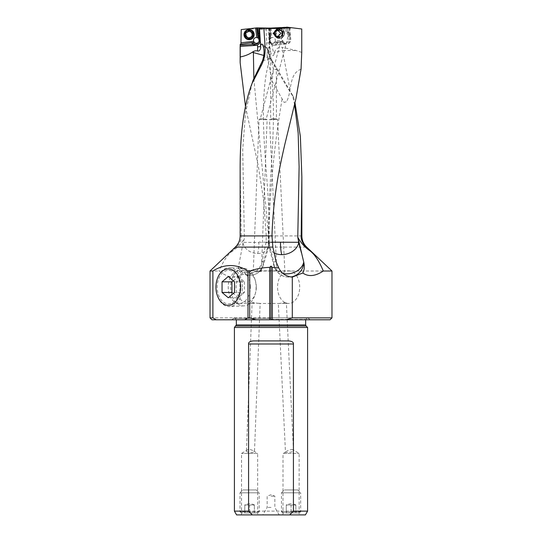 <?xml version="1.0" encoding="UTF-8"?>
<svg xmlns="http://www.w3.org/2000/svg" width="542" height="542" viewBox="0 0 542 542"><rect width="100%" height="100%" fill="white"/><g stroke="black" fill="none" stroke-linecap="round" stroke-linejoin="round"><path stroke-width="0.41" stroke-dasharray="2.71 2.03" d="M240.357 44.017L251.976 42.703M241.217 29.586L248.927 28.712L266.129 29.654L266.583 42.94C266.84 49.315 268.493 55.189 271.549 60.562C279.123 73.895 286.494 86.219 293.656 97.526L295.004 102.831M245.512 106.679L258.263 165.771L263.649 200.391L266.251 235.926L266.102 242.044L262.064 261.752C261.102 265.478 259.205 268.561 256.366 271.007L331.975 271.007M240.14 46.402L255.953 45.392A4.228 4.228 0 0 0 257.938 44.749A4.228 4.228 0 0 1 255.953 45.392M252.945 34.593C253.575 39.979 243.846 38.557 245.262 34.593A3.841 3.841 0 0 0 252.775 35.725A3.841 3.841 0 0 0 252.945 34.593C253.575 29.207 243.853 30.63 245.262 34.593A3.841 3.841 0 0 0 249.103 38.435A3.841 3.841 0 0 0 252.918 34.16A3.841 3.841 0 0 0 248.886 30.758A3.841 3.841 0 0 0 245.289 35.02A3.841 3.841 0 0 0 249.32 38.428A3.841 3.841 0 0 0 249.964 30.847A3.841 3.841 0 0 0 245.262 34.593A3.841 3.841 0 0 1 249.103 30.752A3.841 3.841 0 0 1 252.945 34.593M260.655 46.639L259.496 28.618M268.724 28.096L259.001 28.645M282.307 41.619L277.626 41.883L277.965 42.005L277.612 42.906A4.228 4.207 90 0 1 277.043 43.76L283.669 43.055A4.228 4.207 90 0 1 282.66 41.951L274.923 42.025L275.316 40.84A2.879 2.873 90 0 0 271.684 37.581L270.668 38.211L270.377 28.008L268.602 28.082L269.103 42.784A38.407 38.265 -90 0 0 270.621 52.208L270.119 49.654C269.34 47.147 268.879 46.47 268.737 47.642C268.337 49.281 269.069 52.594 270.919 57.581L270.546 57.1L270.654 119.044L269.51 119.802L277.565 119.423L269.51 119.809L276.772 271.203C276.576 272.308 285.045 270.302 284.835 270.932L276.772 271.203M270.377 28.008L270.668 38.211L270.092 28.021L285.641 27.147L285.939 32.534L287.206 31.958L286.942 27.154L301.738 28.977M286.942 27.154L285.641 27.147M259.313 32.086A40.264 40.264 0 0 0 259.083 30.216A40.264 40.264 0 0 1 259.313 32.086M259.706 37.838L259.422 33.462M259.903 40.901L259.903 40.901A4.228 4.228 0 0 1 259.903 41.341A4.228 4.228 0 0 0 259.903 40.901L259.903 40.901M259.476 36.721A4.228 4.228 0 0 0 259.117 35.948A4.228 4.228 0 0 1 259.476 36.721M258.277 34.939A4.228 4.228 0 0 1 259.008 35.772A4.228 4.228 0 0 0 258.277 34.939L257.653 34.383M258.602 38.557A2.879 2.879 0 0 0 257.917 37.954L257.694 35.968M257.552 34.688L256.779 27.872M248.927 28.712L256.441 27.866L268.751 28.082L269.266 42.791L268.602 28.082L269.184 28.089L268.602 28.082M269.184 28.089L268.812 28.082A40.264 40.108 -90 0 0 268.995 34.031L269.367 34.031L269.184 28.089M259.062 41.429A2.879 2.879 0 0 1 254.347 42.439L252.938 42.594M254.09 42.141A2.879 2.879 0 0 1 253.852 41.781M256.712 37.527A2.879 2.879 0 0 1 257.091 37.601M257.199 37.628A2.879 2.879 0 0 1 257.592 37.777M259.029 39.268A2.879 2.879 0 0 1 259.245 40.101M259.862 41.809A4.228 4.228 0 0 1 259.753 42.317A4.228 4.228 0 0 0 259.862 41.809M259.564 42.845A4.228 4.228 0 0 1 259.401 43.184A4.228 4.228 0 0 0 259.564 42.845M259.266 43.421A4.228 4.228 0 0 1 258.859 43.963A4.228 4.228 0 0 0 259.266 43.421M253.724 44.918A4.228 4.228 0 0 1 253.324 44.681A4.228 4.228 0 0 0 253.724 44.918M252.165 43.516A4.228 4.228 0 0 0 252.985 44.424A4.228 4.228 0 0 1 252.165 43.516L251.732 42.865M244.713 35.088A4.417 4.417 0 0 0 249.598 38.983A4.417 4.417 0 0 0 253.493 34.099A4.417 4.417 0 0 0 248.609 30.203A4.417 4.417 0 0 0 244.713 35.088M267.667 28.062L266.129 29.654M270.119 49.654L269.266 42.791M301.061 69.071C294.164 72.472 292.226 76.016 290.004 89.62C288.933 96.191 287.673 100.256 286.23 101.801L284.15 102.452L271.962 81.015L273.534 69.715L271.068 58.888L270.919 57.581L272.064 60.562L271.549 60.562M267.362 57.052A15.366 14.885 180 0 1 267.098 54.322A15.366 15.366 0 0 1 268.846 47.201L268.737 47.642A15.366 14.885 180 0 0 267.098 54.322A15.366 15.366 0 0 0 267.375 57.228A15.366 3.747 -10.9 0 1 267.362 57.052A15.366 3.747 -10.9 0 1 271.176 53.834L270.763 52.723M289.557 27.479L290.79 39.254A4.228 4.207 90 0 1 287.043 43.902L274.679 45.203A4.228 4.207 90 0 1 272.023 44.6A35.338 35.203 -90 0 0 274.13 53.861L274.435 52.547A15.366 3.747 -10.9 0 1 282.463 50.508L290.004 89.62M274.13 53.861C273.486 56.307 272.504 56.3 271.176 53.834M271.068 58.888A15.366 3.747 -10.9 0 1 267.375 57.228L271.962 81.015M282.091 99.145C273.94 146.774 269.462 194.429 268.649 242.105L272.125 242.193M294.563 104.694L292.524 95.168L276.291 67.465L276.332 69.39L273.534 69.715M331.975 317.869L210.025 317.869M210.025 271.007L218.982 271.007C228.561 278.134 236.441 279.232 242.62 274.313L247.071 275.194L256.366 271.007M292.524 95.168L293.656 97.526M276.291 67.465L272.064 60.562M273.514 118.827C277.26 118.739 277.26 118.806 273.527 119.03C277.26 118.806 277.26 118.739 273.514 118.827C269.808 119.044 269.814 119.111 273.527 119.03C269.814 119.111 269.808 119.044 273.514 118.827M288.629 270.817A16.321 11.077 90 0 1 299.706 287.138A16.321 11.077 90 0 1 288.629 303.466A16.321 11.077 90 0 1 277.551 287.138A16.321 11.077 90 0 1 288.629 270.817L284.245 270.817L284.835 270.932L277.565 119.423L276.406 118.8L276.332 69.39M250.363 287.138A16.321 11.077 -90 0 0 239.611 270.824A16.321 11.077 -90 0 0 239.293 270.817A16.321 11.077 -90 0 0 228.216 287.138A16.321 11.077 -90 0 0 239.293 303.466A16.321 11.077 -90 0 0 239.611 303.459A16.321 11.077 -90 0 0 250.363 287.138M259.062 119.464L267.118 119.768L259.062 119.464L253.297 270.925L261.359 271.217C261.569 272.335 253.073 270.309 253.297 270.925L239.293 270.817M239.977 287.138A16.775 11.382 -90 0 0 228.92 270.37A16.775 11.382 -90 0 0 217.207 287.138A16.775 11.382 -90 0 0 228.92 303.913A16.775 11.382 -90 0 0 239.977 287.138M240.14 235.926L241.231 235.926C241.603 239.469 239.984 243.189 236.387 247.091L231.238 251.908C226.969 255.641 222.884 262.01 218.982 271.007M231.238 251.908C236.718 248.534 241.095 244.056 244.374 238.48L242.999 243.189L238.372 267.369C238.887 270.688 240.302 273.005 242.62 274.313M253.859 78.766L269.157 242.125L266.102 242.044M242.999 243.189A13.448 10.691 16.6 0 0 257.68 253.487A13.448 2.852 90 0 0 258.88 242.545L243.209 242.328M258.927 242.294C258.907 241.861 259.665 241.908 261.21 242.443C261.454 242.064 269.57 242.301 269.157 242.125L269.144 224.158C268.486 173.528 258.852 123.088 266.014 75.067L269.171 59.464L269.028 58.739L263.818 55.447M262.592 60.528L269.171 59.464A13.442 13.442 0 0 0 261.949 44.126M252.206 83.021L245.519 112.655L242.714 149.599L244.374 238.48M238.372 267.369A13.448 13.137 90 0 0 263.453 261.752A13.448 10.691 -163.4 0 1 263.202 265.58A13.448 10.691 -163.4 0 1 251.867 272.694A13.448 10.691 -163.4 0 1 238.494 265.417M257.68 253.487A13.448 10.691 16.6 0 0 268.913 246.38A13.448 10.691 16.6 0 0 269.164 242.545L266.068 242.545M241.231 235.926L240.14 168.745M284.15 102.452L286.23 101.801M272.118 241.996L268.649 242.105A15.366 15.034 -90 0 0 268.642 242.545L273.744 261.752A15.366 11.849 165.1 0 0 273.92 265.695A15.366 11.849 165.1 0 0 282.917 273.432M274.137 252.863A15.366 11.849 -14.9 0 1 268.825 246.488A15.366 11.849 -14.9 0 1 268.642 242.545L272.159 242.545M330.051 319.787L217.782 319.787M271 319.787L231.725 319.787L271 319.787M249.699 317.869L247.999 317.869M271 317.869L307.199 317.869L271 317.869M307.585 327.47L234.415 327.47M307.585 511.133L234.415 511.133M305.41 514.9L236.59 514.9M288.778 340.911L253.222 340.911M271 514.9L262.836 514.9L271 514.9M257.66 514.9L241.529 514.9L257.66 514.9L257.66 453.444L241.529 453.444L257.66 453.444L253.676 451.052L254.489 451.886L260.14 303.357L259.584 303.466L284.706 303.466L286.372 303.073C286.569 301.975 278.1 303.974 278.317 303.351L285.458 452.184C285.275 453.105 293.791 452.279 293.452 450.497L286.372 303.073M299.13 514.9L282.999 514.9L299.13 514.9L299.13 453.444L292.822 449.657L293.452 450.497M271 507.414L267.159 507.414L271 507.414M271 496.14L274.841 496.14L271 496.14M241.529 514.9L241.529 453.444L247.362 449.941C248.798 449.02 250.899 449.393 253.676 451.052M252.077 303.066L260.14 303.357C260.35 303.974 251.881 301.948 252.077 303.066L246.447 450.998L247.362 449.941M246.447 450.998C246.21 452.672 254.686 453.044 254.489 451.886M282.999 514.9L282.999 453.444L299.13 453.444L282.999 453.444L285.458 452.184M292.822 449.657C291.291 449.311 289.015 449.975 285.993 451.649M301.738 52.405L296.196 50.508L282.463 47.33L282.463 50.508L296.196 50.508M274.435 52.547A7.087 7.06 90 0 1 282.463 47.33M290.417 27.581L266.183 119.152L267.111 119.762M288.466 32.662L288.351 30.657L288.574 32.764A4.993 4.973 90 0 0 288.466 32.662L287.206 31.958M288.168 27.31L288.351 30.657M271.142 27.96L271.684 37.581A2.879 2.873 -90 0 0 272.49 43.231A2.879 2.873 -90 0 0 275.316 40.84L282.694 40.426L282.016 41.619A4.228 4.207 -90 0 0 289.956 39.254L289.591 35.819L290.146 35.819L288.574 32.764M283.053 33.164A4.417 4.397 90 0 1 278.906 37.818A4.417 4.397 90 0 1 274.266 33.658A4.417 4.397 90 0 1 278.412 28.997A4.417 4.397 90 0 1 283.053 33.164M270.207 28.015L270.654 34.099L269.672 36.043L269.449 38.387L268.995 34.031L269.564 41.443L270.106 41.443L270.431 42.73L272.023 44.6M270.743 34.444L270.654 34.099L270.743 34.444M269.862 28.035A39.112 38.963 -90 0 0 270.031 33.909L270.173 35.25L270.573 34.464M270.173 35.25L269.787 36.043M270.106 41.443L269.367 34.031M277.043 43.76L274.679 45.203M283.669 43.055L287.043 43.902M282.016 41.619C282.836 43.089 284.089 43.861 285.769 43.922L274.394 45.203M277.958 42.215L282.66 41.951M274.923 42.025L275.173 42.025A2.879 2.873 90 0 1 271.02 42.574L270.167 41.375L270.356 38.909A2.879 2.873 90 0 1 270.919 38.211M277.626 41.883L275.173 42.025M278.642 37.249A3.841 3.828 -90 0 1 274.821 33.624A3.841 3.828 90 0 1 278.642 29.566A3.841 3.828 90 0 1 282.47 33.408A3.841 3.828 -90 0 1 278.642 37.249L277.016 37.249M284.496 27.418L260.336 118.759L266.19 119.165L260.336 118.759L259.069 119.45M261.359 271.217L267.118 119.768M300.668 511.824L281.461 511.824L283.459 512.983L298.669 512.983L300.668 511.824L281.461 511.824L281.461 492.813L300.668 492.813L300.668 511.824M298.669 512.983L283.459 512.983M297.782 489.934L300.668 492.813L281.461 492.813L284.34 489.934L297.782 489.934L284.34 489.934M295.864 512.983L286.264 512.983L295.864 512.983L295.864 505.3L295.864 512.983M291.061 505.3A9.946 8.584 -90 0 1 295.864 505.3L295.864 504.92L295.864 505.3A9.946 8.584 -90 0 0 291.061 505.3L291.061 512.983L291.061 505.3A9.946 8.584 90 0 0 286.264 505.3L286.264 512.983L286.264 505.3A9.946 8.584 90 0 1 291.061 505.3M259.191 511.824L239.991 511.824L241.983 512.983L257.199 512.983L259.191 511.824L239.991 511.824L239.991 492.813L259.191 492.813L259.191 511.824M257.199 512.983L241.983 512.983M256.312 489.934L259.191 492.813L239.991 492.813L242.87 489.934L256.312 489.934L242.87 489.934M254.394 512.983L244.788 512.983L254.394 512.983L254.394 505.3L254.394 512.983M249.591 505.3A9.946 8.584 -90 0 1 254.394 505.3L254.394 504.92L254.394 505.3A9.946 8.584 -90 0 0 249.591 505.3L249.591 512.983L249.591 505.3A9.946 8.584 90 0 0 244.788 505.3L244.788 512.983L244.788 505.3A9.946 8.584 90 0 1 249.591 505.3M242.403 287.138A19.451 13.198 -90 0 0 229.652 267.701A19.451 13.198 -90 0 0 217.017 279.692A19.451 13.198 -90 0 0 216.014 287.138A19.451 13.198 -90 0 0 217.017 294.591A19.451 13.198 -90 0 0 229.652 306.576A19.451 13.198 -90 0 0 242.403 287.138M230.682 287.138A18.746 12.717 -90 0 0 243.832 305.871A18.746 12.717 -90 0 0 255.153 294.32A18.746 12.717 -90 0 0 256.122 287.138A18.746 12.717 -90 0 0 255.153 279.963A18.746 12.717 -90 0 0 243.832 268.405A18.746 12.717 -90 0 0 230.682 287.138M256.339 287.138A14.905 10.115 -90 0 0 255.567 281.433A14.905 10.115 -90 0 0 244.252 272.524A14.905 10.115 -90 0 0 236.109 287.138A14.905 10.115 -90 0 0 244.252 301.758A14.905 10.115 -90 0 0 255.567 292.849A14.905 10.115 -90 0 0 256.339 287.138M233.419 280.858L238.182 276.508L228.311 276.508M238.182 276.508L244.428 281.826L234.557 281.826M244.428 281.826L244.428 292.456L234.557 292.456M244.428 292.456L238.182 297.775L228.311 297.775M238.182 297.775L233.419 293.425M274.896 33.408A4.607 4.593 -90 0 0 279.489 38.021A4.607 4.593 -90 0 0 284.076 33.408A4.607 4.593 -90 0 0 279.489 28.801A4.607 4.593 -90 0 0 274.896 33.408M284.523 33.408A5.088 5.068 90 0 1 279.455 38.496A5.088 5.068 90 0 1 274.381 33.408A5.088 5.068 90 0 1 279.455 28.319A5.088 5.068 90 0 1 284.523 33.408M278.622 29.708L278.757 29.532A1.802 1.795 90 0 1 280.214 29.532L280.363 29.79A1.341 1.341 -90 0 0 282.172 30.84L282.463 30.833A1.802 1.795 90 0 1 283.195 32.107L283.046 32.357A1.341 1.341 -90 0 0 283.046 34.458L283.195 34.715A1.802 1.795 90 0 1 282.463 35.982L282.172 35.982A1.341 1.341 -90 0 0 280.363 37.032L280.214 37.29A1.802 1.795 90 0 1 278.757 37.29L278.608 37.032A1.341 1.341 -90 0 0 276.799 35.982L276.508 35.982A1.802 1.795 90 0 1 275.776 34.715L275.925 34.458A1.341 1.341 -90 0 0 275.925 32.357L275.776 32.107A1.802 1.795 90 0 1 276.508 30.833L276.799 30.84A1.341 1.341 -90 0 0 278.608 29.79L278.31 29.708A7.94 0.684 98.7 0 0 278.297 29.79L276.203 30.833L275.553 32.31A7.94 0.434 38.6 0 0 275.607 32.357L275.607 34.458A7.94 0.434 141.4 0 0 275.553 34.512L276.203 35.982L277.287 35.887M276.799 35.982L278.297 37.032A7.94 0.684 81.3 0 0 278.31 37.113L280.038 37.113A7.94 0.684 -81.3 0 1 280.051 37.032L282.165 35.982L282.802 34.512A7.94 0.434 -141.4 0 1 282.734 34.458L282.206 33.408L282.734 32.357A7.94 0.434 -38.6 0 1 282.802 32.31L282.165 30.833L280.051 29.79A7.94 0.684 -98.7 0 1 280.038 29.708L278.31 29.708M277.287 30.928L276.799 30.84M281.684 35.887L282.463 35.982M281.684 30.928L282.247 30.806M274.164 33.408A5.088 5.068 90 0 1 279.232 28.319A5.088 5.068 90 0 1 284.306 33.408A5.088 5.068 90 0 1 279.232 38.496A5.088 5.068 90 0 1 274.164 33.408M282.606 33.408A3.841 3.828 90 0 1 278.784 37.249A3.841 3.828 90 0 1 274.957 33.408A3.841 3.828 90 0 1 278.784 29.566A3.841 3.828 90 0 1 282.606 33.408M277.538 29.6A3.841 3.828 90 0 1 281.874 33.408A3.841 3.828 90 0 1 277.538 37.215M248.195 31.097L249.103 30.562L250.011 31.097M251.678 32.059L252.098 32.019L252.68 33.543M252.22 34.939L250.255 37.588M252.829 35.894L251.678 37.12M250.011 38.082L249.103 38.624L248.195 38.082M246.529 37.12L245.377 35.894L246.034 34.593L245.377 33.313L246.535 32.059M254.191 34.593A5.088 5.088 0 0 0 249.103 29.505A5.088 5.088 0 0 0 244.015 34.593A5.088 5.088 0 0 0 249.103 39.681A5.088 5.088 0 0 0 254.191 34.593M301.86 235.926L266.251 235.926M269.272 42.94L266.583 42.94M265.363 247.091L306.67 247.091M235.33 247.091L236.387 247.091M269.157 242.125A13.448 13.137 -90 0 1 269.164 242.545L263.453 261.752L262.064 261.752M262.22 44.336A13.442 13.137 -90 0 1 269.028 58.739M276.102 261.752L273.744 261.752A15.366 15.034 90 0 0 290.898 276.962M271 318.317L233.195 318.317L271 318.317M271 319.401L305.661 319.401L271 319.401M305.661 324.915L236.339 324.915M306.115 325.999L235.885 325.999M290.146 35.819L289.272 27.446M290.79 39.254L288.71 39.376L288.351 35.941L289.591 35.819A4.993 4.973 -90 0 0 287.775 32.459L288.12 32.459M282.694 40.426A3.076 3.062 -90 0 0 286.19 42.73A3.076 3.062 -90 0 0 288.71 39.376M288.351 35.941A3.841 3.828 -90 0 0 286.955 33.36L285.939 32.534M270.031 33.909L268.988 34.031L268.805 28.089M270.431 42.73L269.103 42.784L270.77 52.737M271.02 42.574A3.076 3.062 -90 0 0 276.386 42.391L277.612 42.906M277.965 42.005L277.511 42.906A4.228 4.207 90 0 1 269.564 41.443L270.167 41.375M270.804 36.158L270.6 36.565A3.076 3.062 -90 0 0 270.289 38.272L269.245 38.387L269.564 41.443C269.963 43.739 271.359 45 273.751 45.23L274.238 45.23M270.356 38.909L270.289 38.272M270.6 36.565L269.672 36.043A4.228 4.207 -90 0 0 269.245 38.387L270.661 34.078M276.386 42.391L276.61 41.944M286.887 27.147L287.158 31.958L287.775 32.459L286.955 33.36M279.489 29.376L279.191 29.376A8.069 0.705 90 0 0 279.096 33.408A8.069 0.705 90 0 0 279.191 37.445L279.489 37.445M282.253 33.408A3.299 3.286 90 0 1 278.967 36.714A3.299 3.286 90 0 1 275.675 33.408A3.299 3.286 90 0 1 278.967 30.108A3.299 3.286 90 0 1 282.253 33.408M275.573 33.408A3.299 3.286 90 0 1 278.866 30.108A3.299 3.286 90 0 1 282.152 33.408A3.299 3.286 90 0 1 278.866 36.714A3.299 3.286 90 0 1 275.573 33.408M245.804 34.593A3.299 3.299 0 0 0 249.103 37.893A3.299 3.299 0 0 0 252.342 33.95A3.299 3.299 0 0 0 245.804 34.593A3.299 3.299 0 0 0 249.103 37.893A3.299 3.299 0 0 0 252.403 34.593A3.299 3.299 0 0 0 249.103 31.294A3.299 3.299 0 0 0 245.804 34.593M293.066 277.118L288.778 277.118A15.366 15.366 0 0 1 273.92 265.695L268.825 246.488A15.366 15.366 0 0 1 268.31 242.118L268.588 223.941C269.157 175.506 276.589 127.18 271.874 80.44M259.638 270.817L278.446 270.817M239.611 270.824L228.92 270.37M247.071 275.194L250.309 275.194A13.448 13.448 0 0 0 263.202 265.58L268.913 246.38A13.448 13.448 0 0 0 269.462 242.138M234.286 317.869L231.725 319.787M307.714 317.869L310.275 319.787M305.661 319.787L307.199 317.869M236.339 319.787L234.801 317.869M279.164 514.9L274.841 507.414L274.841 496.14L271 494.744L267.159 496.14L267.159 507.414L262.836 514.9M239.293 303.466L253.798 303.466M284.706 303.466L288.629 303.466M239.611 303.459L228.92 303.913M272.49 43.231L272.843 43.231M278.642 29.566L277.016 29.566M295.864 504.92A11.023 11.023 0 0 0 286.264 504.92M254.394 504.92A11.023 11.023 0 0 0 244.788 504.92M216.888 280.16L217.017 279.692M216.888 294.116L217.017 294.591M243.832 305.871L229.652 306.576M243.832 268.405L229.652 267.701M255.567 281.433L255.153 279.963M255.567 292.849L255.153 294.32M275.783 33.408C275.6 29.349 282.226 29.349 282.043 33.408C282.226 37.473 275.6 37.473 275.783 33.408M278.784 29.566L278.046 29.566M278.784 37.249L278.046 37.249M252.226 34.959L250.987 32.073L247.863 31.7L245.96 34.593L247.22 37.113L250.343 37.486"/><path stroke-width="0.81" d="M240.187 44.376L251.976 42.703L240.187 44.376L240.147 46.402L255.953 45.392L252.985 44.424L240.187 45.25M240.926 43.949L241.217 29.586L256.779 27.872L257.917 37.954L256.712 37.527A2.879 2.879 0 0 0 253.663 41.355L254.347 42.439A2.879 2.879 0 0 0 258.548 42.283L258.548 42.283A3.076 3.076 0 0 1 253.128 42.879L251.976 42.703L254.347 42.439A2.879 2.879 0 0 1 254.09 42.141M295.004 102.831L300.37 136.476L301.86 176.746L301.203 235.926C300.824 239.422 302.436 243.141 306.047 247.091L310.193 250.973C314.868 254.625 319.231 261.305 323.296 271.007C315.268 276.312 308.418 276.969 302.761 272.985L292.301 277.097L292.301 317.869L331.975 317.869L331.975 271.007L323.296 271.007M263.818 55.447L252.24 52.242C248.988 54.424 244.998 56.002 240.262 56.971L240.14 62.547L245.512 106.679M240.262 56.971L240.262 46.395M251.861 43.055L252.165 43.516A4.228 4.228 0 0 0 253.324 44.681A4.228 4.228 0 0 1 252.985 44.424M257.66 35.636L258.277 34.939A4.228 4.228 0 0 1 258.365 35.02L259.706 37.838L259.903 40.901C260.018 42.54 259.212 43.902 257.47 45.006L257.585 46.836A35.338 35.338 0 0 1 257.606 51.002C259.144 51.388 260.18 50.25 260.702 47.594A38.407 38.407 0 0 0 260.695 47.439M255.953 45.392A4.228 4.228 0 0 1 253.724 44.918A4.228 4.228 0 0 0 257.47 45.006M252.24 52.242L253.453 51.497A5.447 5.447 0 0 1 257.606 51.002M260.688 47.215A38.407 38.407 0 0 0 260.655 46.639L259.496 28.618L258.819 28.651L258.676 27.906L268.724 28.096M257.592 37.777A2.879 2.879 0 0 1 258.595 38.55L259.205 40.948L259.903 40.901L258.819 28.651M269.862 28.035L268.859 28.089M259.496 28.618L284.496 27.418C285.587 27.798 287.47 27.838 290.153 27.554L291.318 27.696C283.29 28.408 274.137 28.645 263.866 28.408L265.092 46.808C265.458 53.482 264.239 59.613 261.44 65.209L252.084 83.387L253.073 80.297L262.592 60.528C264.239 55.121 264.489 50.548 263.344 46.808A11.782 2.243 -93.7 0 0 261.949 44.126A11.782 2.243 -93.7 0 0 261.711 44.078A13.442 13.137 -90 0 1 262.22 44.336M259.422 33.462A40.264 40.264 0 0 0 259.313 32.086A40.264 40.264 0 0 1 259.422 33.462L258.27 33.536A39.112 39.112 0 0 0 257.491 27.886L257.125 27.879L258.277 34.939M258.676 27.906A40.264 40.264 0 0 1 259.083 30.216A40.264 40.264 0 0 0 258.676 27.906L257.491 27.886M259.706 37.838A4.228 4.228 0 0 0 259.476 36.721A4.228 4.228 0 0 1 259.706 37.838L258.554 37.913L258.595 38.55A2.879 2.879 0 0 1 259.029 39.268M258.554 37.913A3.076 3.076 0 0 0 257.694 35.968L257.877 34.586M257.125 27.879L256.779 27.872M269.184 28.089L268.812 28.082M259.205 40.948L258.548 42.283M259.245 40.101A2.879 2.879 0 0 1 259.062 41.429M259.903 41.341A4.228 4.228 0 0 1 259.862 41.809A4.228 4.228 0 0 0 259.903 41.341M259.753 42.317A4.228 4.228 0 0 1 259.564 42.845A4.228 4.228 0 0 0 259.753 42.317M258.859 43.963A4.228 4.228 0 0 1 258.405 44.403A4.228 4.228 0 0 0 258.859 43.963M272.125 242.193L298.703 242.294L297.775 237.206L299.109 166.767L298.168 133.102L294.563 104.694M310.193 250.973C304.95 247.416 300.803 242.823 297.775 237.206M298.71 240.797L303.798 262.369C304.699 266.583 304.353 270.126 302.761 272.985M210.025 317.869L212.891 317.869L212.891 271.007L210.025 271.007L210.025 317.869L211.949 319.787L244.659 319.787L247.999 317.869L249.699 317.869L256.061 319.787L285.939 319.787L292.301 317.869M247.999 271.007L247.999 317.869L249.699 317.869L249.699 271.007L247.999 271.007C236.298 263.73 224.591 263.73 212.891 271.007M212.891 317.869L216.231 319.787M249.699 271.007C256.949 268.669 263.595 267.463 269.645 267.396L271 266.095L272.355 267.396L278.717 267.87L276.102 261.752L272.856 247.091L271.976 235.926L240.14 235.926L240.14 168.745C240.099 132.451 244.144 103.827 252.274 82.858L253.073 80.297M253.453 51.497A13.442 2.852 -90 0 0 253.385 52.472L253.859 78.766M257.585 46.836L260.655 46.639L260.702 47.594M260.614 46.023A11.782 2.243 86.3 0 1 261.711 44.078M291.318 27.696L301.738 28.977L301.738 52.405L301.061 69.071L295.959 98.617L284.814 144.443C279.516 167.647 273.256 195.94 271.976 235.926M280.966 33.408L277.016 37.249L273.114 33.408L277.016 29.566L280.966 33.408M299.028 242.308L298.703 242.294A15.366 15.034 -90 0 1 298.71 242.545A15.366 11.849 -14.9 0 1 281.711 254.652A15.366 11.849 -14.9 0 1 274.137 252.863M282.917 273.432A15.366 11.849 165.1 0 0 303.737 262.132M278.717 267.87C281.352 273.371 285.885 276.447 292.301 277.097M272.355 267.396L272.355 319.787M285.939 319.787L330.051 319.787L331.975 317.869M217.782 319.787L211.949 319.787M244.659 319.787L256.061 319.787M269.645 319.787L269.645 267.396M271 319.787L271 266.095M235.885 325.999L306.115 325.999L305.661 324.915L236.339 324.915L234.415 327.47L307.585 327.47L307.585 511.133L293.425 511.133L289.672 514.9L305.41 514.9L307.585 511.133M248.575 511.133L252.328 514.9L236.59 514.9L234.415 511.133L248.575 511.133L248.575 343.987C248.358 342.327 249.909 341.304 253.222 340.911L288.778 340.911C292.091 341.304 293.642 342.327 293.425 343.987L293.425 511.133M252.328 514.9L289.672 514.9M290.417 27.581L286.738 27.134M215.946 287.138A18.225 12.364 90 0 1 216.888 280.16A18.225 12.364 90 0 1 230.723 269.266A18.225 12.364 90 0 1 240.675 287.138A18.225 12.364 90 0 1 230.723 305.01A18.225 12.364 90 0 1 216.888 294.116A18.225 12.364 90 0 1 215.946 287.138M222.057 292.456L222.057 281.826L228.311 276.508L234.557 281.826L234.557 292.456L228.311 297.775L222.057 292.456L231.935 292.456L231.935 281.826L222.057 281.826M231.935 281.826L233.419 280.858M233.419 293.425L231.935 292.456M277.538 37.215A3.841 3.828 90 0 1 277.538 29.6M253.71 34.593A4.607 4.607 0 0 1 249.103 39.2A4.607 4.607 0 0 1 244.496 34.593A4.607 4.607 0 0 1 249.103 29.986A4.607 4.607 0 0 1 253.71 34.593M244.015 34.593A5.088 5.088 0 0 0 249.103 39.681A5.088 5.088 0 0 0 254.191 34.593A5.088 5.088 0 0 0 249.103 29.505A5.088 5.088 0 0 0 244.015 34.593M249.97 30.887L249.835 30.718A1.802 1.802 0 0 0 248.372 30.718L248.222 30.969A1.341 1.341 0 0 1 246.407 32.019L246.115 32.019A1.802 1.802 0 0 0 245.377 33.286L245.526 33.543A1.341 1.341 0 0 1 245.526 35.643L245.377 35.894A1.802 1.802 0 0 0 246.115 37.168L246.407 37.168A1.341 1.341 0 0 1 248.222 38.211L248.372 38.468A1.802 1.802 0 0 0 249.835 38.468L249.984 38.211A1.341 1.341 0 0 1 251.8 37.168L252.098 37.168A1.802 1.802 0 0 0 252.829 35.894L252.68 35.643A1.341 1.341 0 0 1 252.68 33.543L252.829 33.286A1.802 1.802 0 0 0 252.098 32.019L251.8 32.019A1.341 1.341 0 0 1 249.984 30.969L249.97 30.887M252.098 32.019L252.518 32.445M252.667 32.71L252.829 33.313M252.829 35.874L252.667 36.477M252.518 36.734L252.098 37.168M249.835 38.468L248.372 38.468M246.115 37.168L245.689 36.734M245.54 36.477L245.377 35.874M246.014 34.796L245.682 35.494M245.682 33.692L246.014 34.39M245.377 33.313L245.54 32.71M245.689 32.445L246.115 32.019M248.372 30.718L249.835 30.718M301.203 235.926L301.86 235.926L301.86 176.746M258.365 35.02L258.27 33.536M256.712 37.527L255.634 27.96M252.165 43.516L253.128 42.879M241.217 42.757L253.663 41.355M301.86 235.926C301.928 240.309 303.534 244.029 306.67 247.091L306.047 247.091M272.856 247.091L235.33 247.091L210.025 271.007M265.092 46.808L263.344 46.808M261.44 65.209L260.641 65.209M281.711 254.652A15.366 3.191 90 0 1 280.485 242.545A15.366 3.191 90 0 1 280.485 242.26M301.44 252.823L298.71 242.545L299.082 242.545M290.898 276.962A15.366 15.034 90 0 0 303.798 262.369M293.425 343.987L248.575 343.987M240.14 62.547L240.14 46.402M306.67 247.091L331.975 271.007M240.14 235.926C240.072 240.309 238.466 244.029 235.33 247.091M236.339 324.915L236.339 319.787M305.661 324.915L305.661 319.787M234.415 511.133L234.415 327.47M306.115 325.999L307.585 327.47"/></g></svg>
